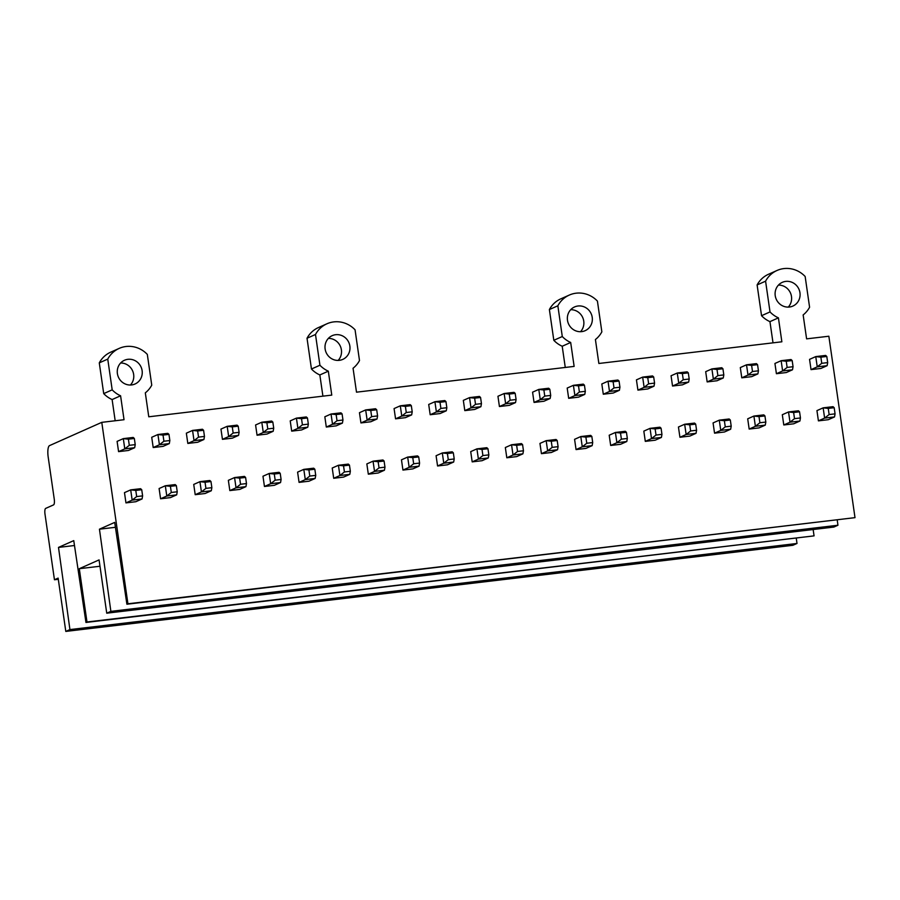<?xml version="1.0" encoding="UTF-8"?>
<svg xmlns="http://www.w3.org/2000/svg" width="900" height="900" viewBox="0 0 900 900"><rect width="100%" height="100%" fill="white"/><g stroke="black" fill="none" stroke-linecap="round" stroke-linejoin="round"><path stroke-width="1.35" d="M126.9 604.226L127.924 603.776L101.779 422.348L49.545 445.601A10.395 2.959 83.2 0 0 48.195 457.11L54.248 499.129A5.197 1.485 83.2 0 1 53.584 504.877L45.675 508.399A5.197 1.485 83.2 0 0 45 514.159L54.45 579.758L58.129 578.115L65.801 631.418L69.93 629.584L58.5 547.414L73.755 540.619L85.961 622.451L86.985 621.99L79.301 568.699L99.067 559.901L106.74 613.192L110.869 611.359L99.45 529.189L114.694 522.405L126.9 604.226L855 517.646L127.924 603.776M115.425 527.299L99.45 529.189M106.74 613.192L833.827 527.074L837.945 525.24L110.869 611.359M837.945 525.24L837.236 520.087M99.979 566.246L79.301 568.699M85.961 622.451L814.061 535.871L86.985 621.99M814.061 535.871L813.139 529.526M74.486 545.512L58.5 547.414M65.801 631.418L792.877 545.299L797.006 543.465L69.93 629.584M797.006 543.465L796.286 538.312M58.297 579.296L54.45 579.758M855 517.646L828.855 336.229L806.602 338.861L803.149 314.933A26.055 24.874 66 0 0 809.584 307.238L805.151 276.491A25.988 24.806 66 0 0 783.9 268.582A25.988 24.806 66 0 0 777.026 270.472A25.988 24.806 66 0 0 765.585 281.171L770.018 311.929A26.055 24.874 66 0 0 778.421 317.858L781.864 341.798L598.86 363.476L595.418 339.536A26.055 24.874 66 0 0 601.852 331.841L597.42 301.095A25.988 24.806 66 0 0 576.158 293.186A25.988 24.806 66 0 0 569.284 295.076A25.988 24.806 66 0 0 557.854 305.786L562.286 336.532A26.055 24.874 66 0 0 570.679 342.473L574.132 366.401L356.501 392.175L353.059 368.246A26.055 24.874 66 0 0 359.494 360.551L355.061 329.805A25.988 24.806 66 0 0 333.799 321.896A25.988 24.806 66 0 0 326.925 323.786A25.988 24.806 66 0 0 315.495 334.485L319.928 365.243A26.055 24.874 66 0 0 328.32 371.171L331.774 395.111L148.77 416.79L145.316 392.85A26.055 24.874 66 0 0 151.751 385.155L147.319 354.409A25.988 24.806 66 0 0 124.808 346.68A25.988 24.806 66 0 0 119.194 348.39A25.988 24.806 66 0 0 107.752 359.1L99.281 362.869A25.988 24.806 -114 0 1 110.722 352.159L119.194 348.39M107.752 359.1L112.185 389.846A26.055 24.874 66 0 0 120.589 395.786L124.031 419.715L101.779 422.348M581.692 331.627A12.994 12.409 66 0 0 585.135 330.683A12.994 12.409 66 0 0 591.829 315.529A12.994 12.409 66 0 0 578.002 306A12.994 12.409 66 0 0 574.571 306.945A12.994 12.409 66 0 0 567.877 322.099A12.994 12.409 66 0 0 581.692 331.627M785.745 281.396A12.994 12.409 66 0 0 782.303 282.341A12.994 12.409 66 0 0 775.62 297.495A12.994 12.409 66 0 0 789.435 307.024A12.994 12.409 66 0 0 792.866 306.079A12.994 12.409 66 0 0 799.56 290.914A12.994 12.409 66 0 0 785.745 281.396M131.602 384.941A12.994 12.409 66 0 0 135.034 383.996A12.994 12.409 66 0 0 141.727 368.843A12.994 12.409 66 0 0 127.913 359.314A12.994 12.409 66 0 0 124.47 360.259A12.994 12.409 66 0 0 117.788 375.412A12.994 12.409 66 0 0 131.602 384.941M339.334 360.338A12.994 12.409 66 0 0 342.776 359.392A12.994 12.409 66 0 0 349.459 344.228A12.994 12.409 66 0 0 335.644 334.71A12.994 12.409 66 0 0 332.213 335.655A12.994 12.409 66 0 0 325.519 350.809A12.994 12.409 66 0 0 339.334 360.338M811.035 369.619L820.924 368.449L827.134 365.681L817.245 366.851L811.035 369.619L809.55 359.37L815.76 356.603L817.245 366.851L821.745 363.308L827.685 362.61L827.134 365.681M818.415 420.863L828.304 419.692L834.525 416.925L824.625 418.095L818.415 420.863L816.941 410.614L823.151 407.846L824.625 418.095L829.136 414.562L835.065 413.854L834.525 416.925M776.408 373.714L786.296 372.544L792.506 369.776L782.617 370.946L776.408 373.714L774.934 363.465L781.144 360.697L782.617 370.946L787.129 367.414L793.058 366.705L792.506 369.776M783.788 424.969L793.688 423.799L799.898 421.031L790.009 422.201L783.788 424.969L782.314 414.72L788.524 411.952L790.009 422.201L794.509 418.657L800.449 417.96L799.898 421.031M741.78 377.82L751.68 376.65L757.89 373.882L748.001 375.053L741.78 377.82L740.306 367.571L746.516 364.804L748.001 375.053L752.501 371.509L758.441 370.811L757.89 373.882M749.171 429.064L759.06 427.894L765.27 425.126L755.381 426.296L749.171 429.064L747.697 418.815L753.908 416.048L755.381 426.296L759.893 422.764L765.821 422.055L765.27 425.126M707.164 381.915L717.053 380.745L723.262 377.978L713.374 379.159L707.164 381.915L705.69 371.666L711.9 368.899L713.374 379.159L717.885 375.615L723.814 374.906L723.262 377.978M714.544 433.17L724.444 432L730.654 429.233L720.754 430.402L714.544 433.17L713.07 422.921L719.28 420.154L720.754 430.402L725.265 426.859L731.205 426.161L730.654 429.233M672.536 386.021L682.436 384.851L688.646 382.084L678.746 383.254L672.536 386.021L671.062 375.772L677.273 373.005L678.746 383.254L683.258 379.71L689.197 379.012L688.646 382.084M679.928 437.265L689.816 436.095L696.026 433.327L686.137 434.509L679.928 437.265L678.442 427.016L684.664 424.249L686.137 434.509L690.637 430.965L696.577 430.256L696.026 433.327M637.92 390.116L647.809 388.946L654.019 386.179L644.13 387.36L637.92 390.116L636.435 379.868L642.656 377.111L644.13 387.36L648.63 383.816L654.57 383.108L654.019 386.179M645.3 441.371L655.189 440.201L661.41 437.434L651.51 438.604L645.3 441.371L643.826 431.123L650.036 428.355L651.51 438.604L656.021 435.06L661.95 434.363L661.41 437.434M603.293 394.223L613.181 393.053L619.403 390.285L609.502 391.455L603.293 394.223L601.819 383.974L608.029 381.206L609.502 391.455L614.014 387.911L619.942 387.214L619.403 390.285M610.684 445.466L620.572 444.296L626.783 441.529L616.894 442.71L610.684 445.466L609.199 435.218L615.409 432.461L616.894 442.71L621.394 439.166L627.334 438.457L626.783 441.529M568.676 398.317L578.565 397.147L584.775 394.391L574.886 395.561L568.676 398.317L567.191 388.069L573.401 385.312L574.886 395.561L579.386 392.017L585.326 391.309L584.775 394.391M576.056 449.572L585.945 448.402L592.155 445.635L582.266 446.805L576.056 449.572L574.582 439.324L580.793 436.556L582.266 446.805L586.778 443.261L592.706 442.564L592.155 445.635M534.049 402.424L543.938 401.254L550.148 398.486L540.259 399.656L534.049 402.424L532.575 392.175L538.785 389.407L540.259 399.656L544.77 396.113L550.699 395.415L550.148 398.486M541.429 453.668L551.329 452.498L557.539 449.741L547.65 450.911L541.429 453.668L539.955 443.419L546.165 440.662L547.65 450.911L552.15 447.368L558.09 446.659L557.539 449.741M499.421 406.53L509.321 405.349L515.531 402.593L505.642 403.762L499.421 406.53L497.947 396.27L504.157 393.514L505.642 403.762L510.142 400.219L516.082 399.521L515.531 402.593M506.812 457.774L516.701 456.604L522.911 453.836L513.023 455.006L506.812 457.774L505.339 447.525L511.549 444.757L513.023 455.006L517.534 451.463L523.462 450.765L522.911 453.836M464.805 410.625L474.694 409.455L480.904 406.688L471.015 407.858L464.805 410.625L463.331 400.376L469.541 397.609L471.015 407.858L475.526 404.325L481.455 403.616L480.904 406.688M472.185 461.869L482.085 460.699L488.295 457.942L478.395 459.113L472.185 461.869L470.711 451.62L476.921 448.864L478.395 459.113L482.906 455.569L488.846 454.871L488.295 457.942M430.178 414.731L440.077 413.55L446.287 410.794L436.387 411.964L430.178 414.731L428.704 404.471L434.914 401.715L436.387 411.964L440.899 408.42L446.839 407.723L446.287 410.794M437.569 465.975L447.457 464.805L453.668 462.037L443.779 463.207L437.569 465.975L436.084 455.726L442.305 452.959L443.779 463.207L448.279 459.675L454.219 458.966L453.668 462.037M395.561 418.826L405.45 417.656L411.66 414.889L401.771 416.059L395.561 418.826L394.076 408.577L400.298 405.81L401.771 416.059L406.271 412.526L412.211 411.817L411.66 414.889M402.941 470.081L412.83 468.9L419.051 466.144L409.151 467.314L402.941 470.081L401.468 459.821L407.678 457.065L409.151 467.314L413.662 463.77L419.591 463.072L419.051 466.144M360.934 422.933L370.822 421.751L377.044 418.995L367.144 420.165L360.934 422.933L359.46 412.684L365.67 409.916L367.144 420.165L371.655 416.621L377.584 415.924L377.044 418.995M368.325 474.176L378.214 473.006L384.424 470.239L374.535 471.409L368.325 474.176L366.84 463.928L373.05 461.16L374.535 471.409L379.035 467.876L384.975 467.168L384.424 470.239M326.306 427.027L336.206 425.858L342.416 423.09L332.527 424.26L326.306 427.027L324.832 416.779L331.043 414.011L332.527 424.26L337.027 420.728L342.968 420.019L342.416 423.09M333.697 478.282L343.586 477.101L349.796 474.345L339.907 475.515L333.697 478.282L332.224 468.034L338.434 465.266L339.907 475.515L344.419 471.971L350.348 471.274L349.796 474.345M291.69 431.134L301.579 429.964L307.789 427.196L297.9 428.366L291.69 431.134L290.216 420.885L296.426 418.118L297.9 428.366L302.411 424.822L308.34 424.125L307.789 427.196M299.07 482.377L308.97 481.207L315.18 478.44L305.291 479.61L299.07 482.377L297.596 472.129L303.806 469.361L305.291 479.61L309.791 476.077L315.731 475.369L315.18 478.44M257.062 435.229L266.963 434.059L273.173 431.291L263.273 432.473L257.062 435.229L255.589 424.98L261.799 422.213L263.273 432.473L267.784 428.929L273.724 428.22L273.173 431.291M264.454 486.484L274.343 485.314L280.553 482.546L270.664 483.716L264.454 486.484L262.969 476.235L269.19 473.468L270.664 483.716L275.175 480.173L281.104 479.475L280.553 482.546M222.446 439.335L232.335 438.165L238.545 435.397L228.656 436.567L222.446 439.335L220.961 429.086L227.183 426.319L228.656 436.567L233.156 433.024L239.096 432.326L238.545 435.397M229.826 490.579L239.726 489.409L245.936 486.641L236.036 487.822L229.826 490.579L228.352 480.33L234.562 477.562L236.036 487.822L240.547 484.279L246.487 483.57L245.936 486.641M187.819 443.43L197.708 442.26L203.929 439.493L194.029 440.674L187.819 443.43L186.345 433.181L192.555 430.414L194.029 440.674L198.54 437.13L204.469 436.421L203.929 439.493M195.21 494.685L205.099 493.515L211.309 490.748L201.42 491.918L195.21 494.685L193.725 484.436L199.935 481.669L201.42 491.918L205.92 488.374L211.86 487.676L211.309 490.748M153.203 447.536L163.091 446.366L169.301 443.599L159.412 444.769L153.203 447.536L151.718 437.287L157.928 434.52L159.412 444.769L163.912 441.225L169.852 440.527L169.301 443.599M160.583 498.78L170.471 497.61L176.692 494.843L166.792 496.024L160.583 498.78L159.109 488.531L165.319 485.764L166.792 496.024L171.304 492.48L177.232 491.771L176.692 494.843M118.575 451.631L128.464 450.461L134.674 447.705L124.785 448.875L118.575 451.631L117.101 441.382L123.311 438.626L124.785 448.875L129.296 445.331L135.225 444.623L134.674 447.705M125.955 502.886L135.855 501.716L142.065 498.949L132.176 500.119L125.955 502.886L124.481 492.637L130.691 489.87L132.176 500.119L136.676 496.575L142.616 495.877L142.065 498.949M778.421 317.858L769.95 321.637L773.01 342.844M770.018 311.929L761.546 315.697A26.055 24.874 -114 0 0 769.95 321.637M765.585 281.171L757.114 284.94L761.546 315.697M757.114 284.94A25.988 24.806 -114 0 1 768.555 274.241L777.026 270.472M778.455 285.086A12.994 12.409 -114 0 1 790.447 292.939A12.994 12.409 -114 0 1 788.254 307.103M570.679 342.473L562.207 346.241L565.267 367.447M562.286 336.532L553.815 340.301A26.055 24.874 -114 0 0 562.207 346.241M557.854 305.786L549.382 309.555L553.815 340.301M549.382 309.555A25.988 24.806 -114 0 1 560.812 298.845L569.284 295.076M570.712 309.69A12.994 12.409 -114 0 1 582.716 317.543A12.994 12.409 -114 0 1 580.511 331.706M112.185 389.846L103.714 393.615L99.281 362.869M120.589 395.786L112.117 399.555A26.055 24.874 -114 0 1 103.714 393.615M115.177 420.761L112.117 399.555M120.623 363.004A12.994 12.409 -114 0 1 132.615 370.856A12.994 12.409 -114 0 1 130.421 385.02M319.928 365.243L311.456 369.011L307.024 338.254A25.988 24.806 -114 0 1 318.454 327.555L326.925 323.786M315.495 334.485L307.024 338.254M328.32 371.171L319.849 374.951A26.055 24.874 -114 0 1 311.456 369.011M322.909 396.157L319.849 374.951M328.354 338.4A12.994 12.409 -114 0 1 340.358 346.241A12.994 12.409 -114 0 1 338.152 360.416M827.685 362.61L826.796 356.456L825.66 355.433L815.76 356.603L820.867 357.165L821.745 363.308M826.796 356.456L820.867 357.165M835.065 413.854L834.188 407.711L833.04 406.676L823.151 407.846L828.248 408.409L829.136 414.562M834.188 407.711L828.248 408.409M793.058 366.705L792.18 360.562L791.033 359.527L781.144 360.697L786.24 361.26L787.129 367.414M792.18 360.562L786.24 361.26M800.449 417.96L799.56 411.806L798.424 410.782L788.524 411.952L793.62 412.515L794.509 418.657M799.56 411.806L793.62 412.515M758.441 370.811L757.553 364.657L756.416 363.634L746.516 364.804L751.613 365.366L752.501 371.509M757.553 364.657L751.613 365.366M765.821 422.055L764.933 415.912L763.796 414.877L753.908 416.048L759.004 416.61L759.893 422.764M764.933 415.912L759.004 416.61M723.814 374.906L722.925 368.764L721.789 367.729L711.9 368.899L716.996 369.461L717.885 375.615M722.925 368.764L716.996 369.461M731.205 426.161L730.316 420.007L729.169 418.984L719.28 420.154L724.376 420.716L725.265 426.859M730.316 420.007L724.376 420.716M689.197 379.012L688.309 372.859L687.161 371.835L677.273 373.005L682.369 373.567L683.258 379.71M688.309 372.859L682.369 373.567M696.577 430.256L695.689 424.114L694.553 423.079L684.664 424.249L689.76 424.811L690.637 430.965M695.689 424.114L689.76 424.811M654.57 383.108L653.681 376.965L652.545 375.93L642.656 377.111L647.752 377.662L648.63 383.816M653.681 376.965L647.752 377.662M661.95 434.363L661.072 428.209L659.925 427.185L650.036 428.355L655.133 428.918L656.021 435.06M661.072 428.209L655.133 428.918M619.942 387.214L619.065 381.06L617.918 380.036L608.029 381.206L613.125 381.769L614.014 387.911M619.065 381.06L613.125 381.769M627.334 438.457L626.445 432.315L625.309 431.28L615.409 432.461L620.516 433.012L621.394 439.166M626.445 432.315L620.516 433.012M585.326 391.309L584.438 385.166L583.301 384.131L573.401 385.312L578.509 385.864L579.386 392.017M584.438 385.166L578.509 385.864M592.706 442.564L591.829 436.41L590.681 435.386L580.793 436.556L585.889 437.119L586.778 443.261M591.829 436.41L585.889 437.119M550.699 395.415L549.821 389.261L548.674 388.238L538.785 389.407L543.881 389.97L544.77 396.113M549.821 389.261L543.881 389.97M558.09 446.659L557.201 440.516L556.065 439.481L546.165 440.662L551.261 441.214L552.15 447.368M557.201 440.516L551.261 441.214M516.082 399.521L515.194 393.368L514.058 392.344L504.157 393.514L509.254 394.065L510.142 400.219M515.194 393.368L509.254 394.065M523.462 450.765L522.574 444.611L521.438 443.588L511.549 444.757L516.645 445.32L517.534 451.463M522.574 444.611L516.645 445.32M481.455 403.616L480.566 397.463L479.43 396.439L469.541 397.609L474.637 398.171L475.526 404.325M480.566 397.463L474.637 398.171M488.846 454.871L487.957 448.718L486.81 447.694L476.921 448.864L482.017 449.415L482.906 455.569M487.957 448.718L482.017 449.415M446.839 407.723L445.95 401.569L444.803 400.545L434.914 401.715L440.01 402.266L440.899 408.42M445.95 401.569L440.01 402.266M454.219 458.966L453.33 452.812L452.194 451.789L442.305 452.959L447.401 453.521L448.279 459.675M453.33 452.812L447.401 453.521M412.211 411.817L411.322 405.664L410.186 404.64L400.298 405.81L405.394 406.373L406.271 412.526M411.322 405.664L405.394 406.373M419.591 463.072L418.714 456.919L417.566 455.895L407.678 457.065L412.774 457.616L413.662 463.77M418.714 456.919L412.774 457.616M377.584 415.924L376.706 409.77L375.559 408.746L365.67 409.916L370.766 410.479L371.655 416.621M376.706 409.77L370.766 410.479M384.975 467.168L384.086 461.014L382.95 459.99L373.05 461.16L378.146 461.723L379.035 467.876M384.086 461.014L378.146 461.723M342.968 420.019L342.079 413.876L340.942 412.841L331.043 414.011L336.139 414.574L337.027 420.728M342.079 413.876L336.139 414.574M350.348 471.274L349.459 465.12L348.322 464.096L338.434 465.266L343.53 465.817L344.419 471.971M349.459 465.12L343.53 465.817M308.34 424.125L307.451 417.971L306.315 416.947L296.426 418.118L301.522 418.68L302.411 424.822M307.451 417.971L301.522 418.68M315.731 475.369L314.843 469.226L313.706 468.191L303.806 469.361L308.902 469.924L309.791 476.077M314.843 469.226L308.902 469.924M273.724 428.22L272.835 422.077L271.699 421.043L261.799 422.213L266.895 422.775L267.784 428.929M272.835 422.077L266.895 422.775M281.104 479.475L280.215 473.321L279.079 472.298L269.19 473.468L274.286 474.03L275.175 480.173M280.215 473.321L274.286 474.03M239.096 432.326L238.208 426.173L237.071 425.149L227.183 426.319L232.279 426.881L233.156 433.024M238.208 426.173L232.279 426.881M246.487 483.57L245.599 477.428L244.451 476.392L234.562 477.562L239.659 478.125L240.547 484.279M245.599 477.428L239.659 478.125M204.469 436.421L203.591 430.279L202.444 429.244L192.555 430.414L197.651 430.976L198.54 437.13M203.591 430.279L197.651 430.976M211.86 487.676L210.971 481.522L209.835 480.499L199.935 481.669L205.042 482.231L205.92 488.374M210.971 481.522L205.042 482.231M169.852 440.527L168.964 434.374L167.828 433.35L157.928 434.52L163.035 435.082L163.912 441.225M168.964 434.374L163.035 435.082M177.232 491.771L176.355 485.629L175.208 484.594L165.319 485.764L170.415 486.326L171.304 492.48M176.355 485.629L170.415 486.326M135.225 444.623L134.347 438.48L133.2 437.445L123.311 438.626L128.407 439.178L129.296 445.331M134.347 438.48L128.407 439.178M142.616 495.877L141.727 489.724L140.591 488.7L130.691 489.87L135.787 490.433L136.676 496.575M141.727 489.724L135.787 490.433"/></g></svg>

